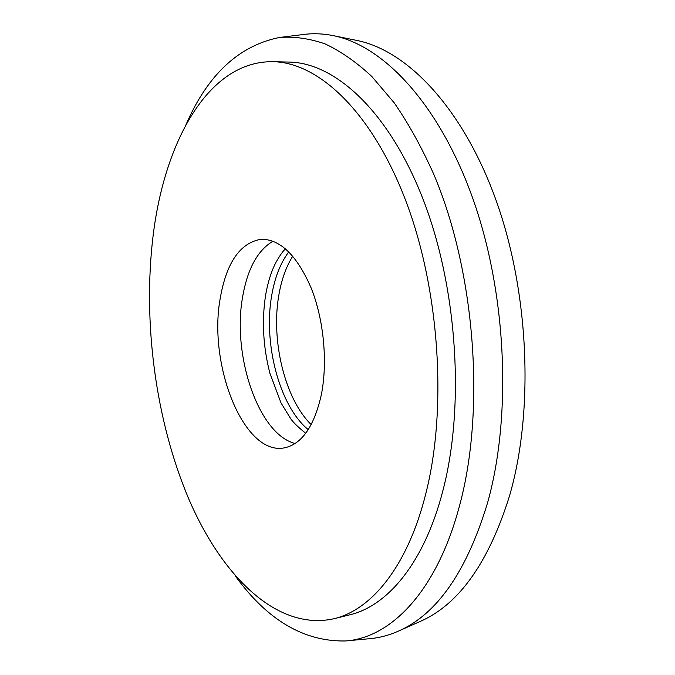 <?xml version="1.0" encoding="UTF-8"?>
<svg xmlns="http://www.w3.org/2000/svg" width="675" height="675" viewBox="0 0 675 675"><rect width="100%" height="100%" fill="white"/><g stroke="black" fill="none" stroke-linecap="round" stroke-linejoin="round"><path stroke-width="1.01" d="M288.807 251.851C280.598 262.786 274.936 277.087 271.831 294.756C262.955 342.951 279.349 406.105 308.256 429.646M292.781 256.137C286.276 266.473 281.686 279.138 279.02 294.131C270.591 339.652 284.681 398.731 311.2 424.609M321.308 394.858C327.848 362.298 323.848 319.79 311.209 288.107C296.983 255.42 280.294 239.136 261.141 239.245C239.946 242.84 226.252 262.828 220.067 299.219C208.263 365.496 243.903 455.473 283.964 447.938C301.59 444.487 314.044 426.794 321.308 394.858M273.012 241.169C257.521 250.408 247.362 269.114 242.561 297.278C232.014 355.733 258.609 434.455 295.144 443.5M419.352 621.818L420.888 621.135C459.304 604.049 488.903 562.132 509.676 495.374C534.094 410.763 529.217 292.79 496.176 200.61C463.058 108.287 407.624 50.811 357.387 40.551L355.75 40.213M347.017 640.828L369.537 638.693C379.434 637.867 389.239 635.259 398.959 630.88C437.316 613.862 466.855 571.16 487.578 502.782C511.903 416.062 506.706 294.536 473.251 199.724C439.72 104.768 383.999 45.993 333.872 35.767C323.435 33.598 313.301 33.176 303.455 34.501L281.011 37.285M235.398 576.087C267.376 620.182 304.104 641.807 345.592 640.963C390.817 637.867 436.894 591.486 459.565 505.6C485.536 409.97 475.251 272.211 433.949 174.69C421.9 147.715 408.679 123.795 394.284 102.921L371.782 76.444C356.265 62.041 340.647 51.165 324.945 43.841C309.361 38.475 294.249 36.349 279.585 37.462C238.899 45.605 207.714 74.663 186.022 124.622M333.796 618.764L349.642 614.858C387.745 605.973 424.507 562.57 442.994 490.269C465.033 405.996 457.304 287.449 423.149 199.446C388.96 111.248 335.078 62.716 289.187 62.075L272.869 61.687C208.297 60.834 164.43 141.851 153.082 235.929C142.577 322.304 155.621 420.432 188.612 498.589C221.653 575.775 276.843 631.319 333.796 618.764C371.41 610.014 407.683 566.452 425.824 493.602C447.466 408.712 439.56 289.035 405.574 200.23C371.554 111.215 318.17 62.303 272.869 61.687M420.888 621.135L398.959 630.88M357.387 40.551L333.872 35.767M285.567 248.856C283.272 250.636 280.1 255.091 276.033 262.221C271.375 271.164 267.933 281.99 265.697 294.688C261.664 320.304 263.048 346.444 269.857 373.123L281.07 403.034L290.79 418.846C293.465 422.66 298.443 427.469 305.733 433.274"/></g></svg>
